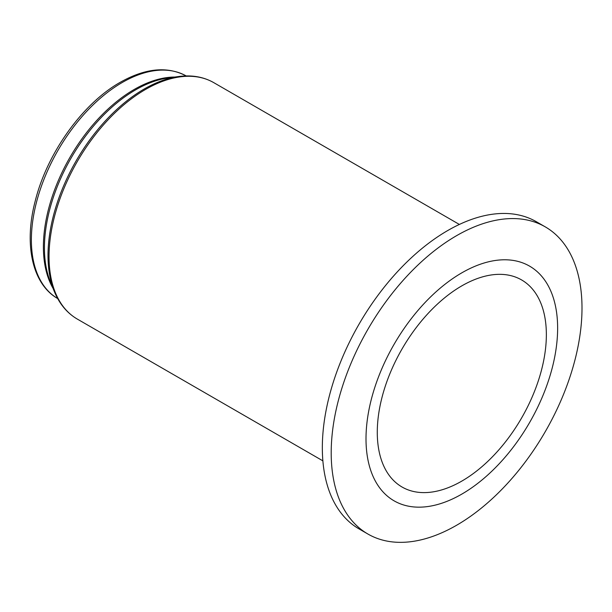 <?xml version="1.0" encoding="UTF-8"?>
<svg xmlns="http://www.w3.org/2000/svg" width="612" height="612" viewBox="0 0 612 612"><rect width="100%" height="100%" fill="white"/><g stroke="black" fill="none" stroke-linecap="round" stroke-linejoin="round"><path stroke-width="0.92" d="M461.823 285.858A119.554 69.026 -60 0 1 521.6 279.936A119.554 69.026 -60 0 1 539.922 375.737A119.554 69.026 -60 0 1 461.823 481.093A119.554 69.026 -60 0 1 402.046 487.014A119.554 69.026 -60 0 1 383.716 391.206A119.554 69.026 -60 0 1 461.823 285.858M456.606 525.257A177.342 102.388 -60 0 1 367.934 534.047A177.342 102.388 -60 0 1 340.746 391.932A177.342 102.388 -60 0 1 456.606 235.658A177.342 102.388 -60 0 1 545.277 226.876A177.342 102.388 -60 0 1 572.457 368.982A177.342 102.388 -60 0 1 456.606 525.257M367.934 534.047L359.06 528.921A177.342 102.388 -60 0 1 331.88 386.815A177.342 102.388 -60 0 1 447.732 230.54A177.342 102.388 -60 0 1 536.403 221.751L545.277 226.876M461.823 494.106A135.497 78.229 -60 0 1 366.007 438.789A135.497 78.229 -60 0 1 461.823 272.837A135.497 78.229 -60 0 1 557.631 328.154A135.497 78.229 -60 0 1 461.823 494.106M54.338 291.526A135.963 78.497 -60 0 1 144.141 89.054A135.963 78.497 -60 0 1 178.452 76.554C191.724 74.771 203.513 76.814 213.802 82.666A136.491 78.803 120 0 0 145.557 89.428A136.491 78.803 120 0 0 56.388 209.709A136.491 78.803 120 0 0 77.311 319.082C67.091 313.107 59.433 303.919 54.338 291.526L50.444 282.002A129.055 74.511 120 0 1 135.688 89.811A129.055 74.511 120 0 1 168.254 77.946L178.452 76.554M52.961 288.175A128.52 74.205 -60 0 1 134.28 89.428A128.52 74.205 -60 0 1 174.856 77.043M186.201 75.942A128.52 74.205 120 0 0 122.255 82.49A128.52 74.205 120 0 0 38.38 195.458A128.52 74.205 120 0 0 57.681 298.549M57.995 298.733C32.245 284.373 23.562 244.341 35.419 200.269C47.407 152.732 82.865 103.313 120.266 82.291C145.549 68.031 167.627 65.974 186.515 76.118M322.876 460.859L77.311 319.082M459.367 224.443L213.802 82.666"/></g></svg>
